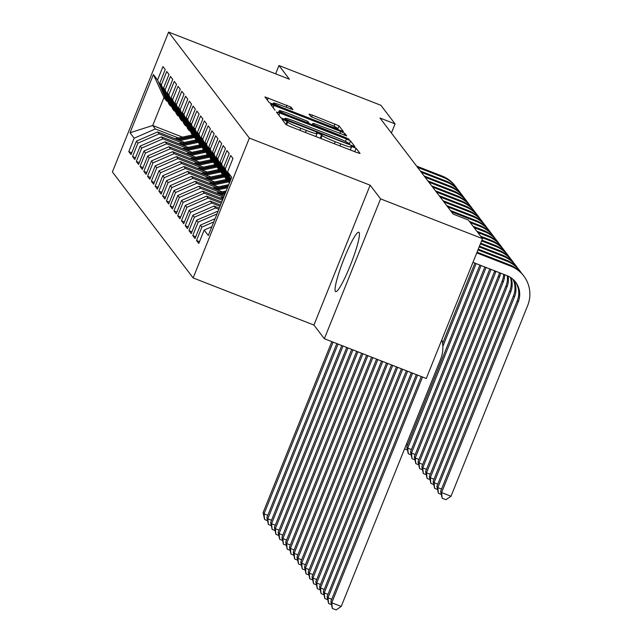 <?xml version="1.0" encoding="UTF-8"?>
<svg xmlns="http://www.w3.org/2000/svg" width="642" height="642" viewBox="0 0 642 642"><rect width="100%" height="100%" fill="white"/><g stroke="black" fill="none" stroke-linecap="round" stroke-linejoin="round"><path stroke-width="0.96" d="M284.35 120.046L281.998 119.332L285.939 124.524L290.015 126.45L356.703 152.467L360.058 153.478L356.117 148.27L350.917 146.215L351.439 146.914A12.832 1.003 21.9 0 1 351.487 147.082A12.832 1.003 21.9 0 1 340.758 143.84L335.204 141.673A12.832 1.003 21.9 0 1 322.164 135.502L318.801 133.48L316.458 132.774L316.979 133.48A12.832 1.003 21.9 0 1 317.028 133.64A12.832 1.003 21.9 0 1 306.306 130.406L300.745 128.24A12.832 1.003 21.9 0 1 287.704 122.06L284.35 120.046M335.381 291.42A31.875 4.149 -68.7 0 0 335.654 291.637A31.875 4.149 -68.7 0 0 350.636 264.624A31.875 4.149 -68.7 0 0 359.087 232.46A31.875 4.149 -68.7 0 0 358.814 232.243A31.875 4.149 -68.7 0 0 343.831 259.256A31.875 4.149 -68.7 0 0 335.381 291.42M291.059 107.15L264.921 96.91L269.295 102.68L273.372 104.614L343.414 131.634L339.04 125.864L312.365 115.119L309.011 114.107L310.897 116.603L326.176 122.911A10.729 0.843 21.9 0 1 337.122 128.207A10.729 0.843 21.9 0 1 328.15 125.503L284.245 108.378A10.729 0.843 21.9 0 1 273.307 103.081A10.729 0.843 21.9 0 1 282.271 105.786L292.937 109.646L291.059 107.15L290.344 108.923M379.968 118.016L453.204 214.123L468.299 220.013L482.487 238.631L380.578 198.876L370.153 185.201L249.361 138.086L168.605 32.1L289.39 79.215L278.965 65.532L380.883 105.288L395.071 123.906L379.968 118.016M279.76 113L276.413 111.989L280.787 117.759L284.855 119.685L354.906 146.713L350.524 140.943L346.455 139.009L279.76 113L278.861 115.239M275.041 110.223L270.667 104.445L274.014 105.457L340.709 131.474L344.786 133.4L346.664 135.903L316.265 124.339L312.911 123.328L314.171 125.005L346.399 137.918L349.264 139.306L346.921 138.6L278.821 111.708M249.361 138.086L193.138 277.938L112.382 171.952L168.605 32.1M199.501 241.673L196.516 240.509L198.779 243.47L204.172 230.053L208.313 235.486L231.706 177.28L227.573 171.847L232.966 158.43L230.703 155.46L225.31 168.878L223.809 166.904L229.202 153.486L226.939 150.525L221.546 163.943L220.045 161.969L225.438 148.551L223.175 145.582L217.782 159.007L216.282 157.025L221.675 143.607L219.42 140.646L214.019 154.064L212.518 152.09L217.911 138.672L215.656 135.711L210.255 149.129L208.754 147.154L214.147 133.729L211.892 130.767L206.491 144.185L204.991 142.211L210.383 128.793L208.128 125.832L202.736 139.25L201.227 137.276L206.62 123.858L204.365 120.889L198.972 134.306L197.463 132.332L202.856 118.914L200.601 115.953L195.208 129.371L193.699 127.397L199.092 113.979L196.837 111.018L191.444 124.436L189.936 122.453L195.328 109.036L193.073 106.074L187.681 119.492L186.172 117.518L191.565 104.1L189.31 101.139L183.917 114.557L182.408 112.583L187.801 99.165L185.546 96.196L180.153 109.613L178.645 107.639L184.037 94.222L181.782 91.26L176.389 104.678L174.881 102.704L180.282 89.286L178.019 86.317L172.626 99.743L171.117 97.761L176.518 84.343L174.255 81.382L168.862 94.799L167.361 92.825L172.754 79.407L170.491 76.446L165.098 89.864L163.598 87.89L168.99 74.464L166.727 71.503L161.335 84.921L159.834 82.946L165.227 69.529L162.964 66.567L157.571 79.985L166.591 100.995L163.959 97.536L152.716 125.503L155.348 128.962L178.428 137.966M196.516 240.509L201.909 227.091L200.408 225.117L215.046 218.737M195.738 236.729L192.752 235.566L195.016 238.535L200.408 225.117M192.752 235.566L198.145 222.148L196.645 220.174L218.128 211.066M191.974 231.794L188.989 230.63L191.252 233.592L196.645 220.174M188.989 230.63L194.382 217.213L192.881 215.239L214.059 206.01L219.331 208.064M188.21 226.851L185.225 225.695L187.488 228.656L192.881 215.239M185.225 225.695L190.626 212.277L189.117 210.295L210.295 201.066L220.535 205.063M184.447 221.915L181.461 220.752L183.724 223.713L189.117 210.295M181.461 220.752L186.862 207.334L185.353 205.36L206.531 196.131L221.747 202.061M180.683 216.98L177.698 215.816L179.961 218.778L185.353 205.36M177.698 215.816L183.098 202.399L181.59 200.424L202.768 191.188L222.951 199.06M176.919 212.037L173.942 210.873L176.197 213.842L181.59 200.424M173.942 210.873L179.335 197.455L177.826 195.481L199.004 186.252L224.154 196.067M173.155 207.101L170.178 205.938L172.433 208.899L177.826 195.481M170.178 205.938L175.571 192.52L174.062 190.546L195.24 181.317L222.132 191.806M169.392 202.158L166.414 200.994L168.669 203.963L174.062 190.546M166.414 200.994L171.807 187.576L170.299 185.602L191.476 176.373L218.368 186.862M165.628 197.222L162.651 196.059L164.906 199.02L170.299 185.602M162.651 196.059L168.043 182.641L166.535 180.667L187.713 171.438L214.605 181.927M161.864 192.287L158.887 191.123L161.142 194.085L166.535 180.667M158.887 191.123L164.28 177.706L162.771 175.723L183.949 166.495L210.841 176.983M158.101 187.344L155.123 186.18L157.378 189.141L162.771 175.723M155.123 186.18L160.516 172.762L159.007 170.788L180.185 161.559L207.085 172.048M154.337 182.408L151.36 181.245L153.615 184.206L159.007 170.788M151.36 181.245L156.752 167.827L155.244 165.853L176.422 156.616L203.321 167.113M150.581 177.465L147.596 176.301L149.851 179.27L155.244 165.853M147.596 176.301L152.989 162.883L151.488 160.909L172.658 151.681L199.558 162.169M146.817 172.529L143.832 171.366L146.087 174.327L151.488 160.909M143.832 171.366L149.225 157.948L147.724 155.974L168.894 146.745L195.794 157.234M143.054 167.586L140.068 166.43L142.323 169.392L147.724 155.974M140.068 166.43L145.461 153.013L143.96 151.03L165.13 141.802L192.03 152.29M139.29 162.651L136.305 161.487L138.568 164.448L143.96 151.03M136.305 161.487L141.697 148.069L140.197 146.095L161.375 136.866L188.266 147.355M135.526 157.715L132.541 156.552L134.804 159.513L140.197 146.095M132.541 156.552L137.934 143.134L136.433 141.16L157.611 131.923L184.503 142.42M131.762 152.772L128.777 151.608L131.04 154.578L136.433 141.16M128.777 151.608L134.17 138.19L130.037 132.758L153.43 74.552L157.571 79.985M171.542 106.395L170.355 105.93L168.854 103.956L159.834 82.946M161.335 84.921L170.355 105.93M182.472 137.115L152.716 125.503L130.037 132.758M134.17 138.19L155.348 128.962M175.306 111.331L174.118 110.873L172.618 108.891L163.598 87.89M165.098 89.864L174.118 110.873M157.611 131.923L159.112 133.905L182.192 142.901M137.934 143.134L159.112 133.905M179.07 116.266L177.882 115.809L176.381 113.835L167.361 92.825M168.862 94.799L177.882 115.809M161.375 136.866L162.875 138.841L185.955 147.845M141.697 148.069L162.875 138.841M182.834 121.21L181.646 120.744L180.145 118.77L171.117 97.761M172.626 99.743L181.646 120.744M165.13 141.802L166.639 143.776L189.719 152.78M145.461 153.013L166.639 143.776M186.597 126.145L185.41 125.688L183.901 123.713L174.881 102.704M176.389 104.678L185.41 125.688M168.894 146.745L170.403 148.719L193.483 157.723M149.225 157.948L170.403 148.719M190.361 131.088L189.173 130.623L187.665 128.649L178.645 107.639M180.153 109.613L189.173 130.623M172.658 151.681L174.167 153.655L197.246 162.659M152.989 162.883L174.167 153.655M194.117 136.024L192.937 135.566L191.428 133.584L182.408 112.583M183.917 114.557L192.937 135.566M176.422 156.616L177.93 158.598L201.01 167.594M156.752 167.827L177.93 158.598M197.88 140.967L196.701 140.502L195.192 138.528L186.172 117.518M187.681 119.492L196.701 140.502M180.185 161.559L181.694 163.533L204.774 172.537M160.516 172.762L181.694 163.533M201.644 145.903L200.465 145.437L198.956 143.463L189.936 122.453M191.444 124.436L200.465 145.437M183.949 166.495L185.458 168.469L208.538 177.473M164.28 177.706L185.458 168.469M205.408 150.838L204.228 150.38L202.72 148.406L193.699 127.397M195.208 129.371L204.228 150.38M187.713 171.438L189.221 173.412L212.301 182.416M168.043 182.641L189.221 173.412M209.172 155.781L207.992 155.316L206.483 153.342L197.463 132.332M198.972 134.306L207.992 155.316M191.476 176.373L192.985 178.348L216.065 187.352M171.807 187.576L192.985 178.348M212.935 160.717L211.756 160.259L210.247 158.285L201.227 137.276M202.736 139.25L211.756 160.259M195.24 181.317L196.749 183.291L219.829 192.287M175.571 192.52L196.749 183.291M216.699 165.66L215.519 165.195L214.011 163.22L204.991 142.211M206.491 144.185L215.519 165.195M199.004 186.252L200.513 188.226L223.585 197.23M179.335 197.455L200.513 188.226M220.463 170.595L219.283 170.138L217.774 168.156L208.754 147.154M210.255 149.129L219.283 170.138M202.768 191.188L204.268 193.17L222.469 200.264M183.098 202.399L204.268 193.17M224.227 175.539L223.039 175.073L221.538 173.099L212.518 152.09M214.019 154.064L223.039 175.073M206.531 196.131L208.032 198.105L221.265 203.265M186.862 207.334L208.032 198.105M227.99 180.474L226.803 180.009L225.302 178.035L216.282 157.025M217.782 159.007L226.803 180.009M210.295 201.066L211.796 203.041L220.054 206.267M190.626 212.277L211.796 203.041M229.298 183.283L220.045 161.969M221.546 163.943L229.563 182.609M214.059 206.01L215.56 207.984L218.85 209.268M194.382 217.213L215.56 207.984M223.809 166.904L230.045 181.429M225.31 168.878L230.358 180.635M198.145 222.148L216.964 213.947M227.573 171.847L230.839 179.447M201.909 227.091L213.762 221.923M391.403 133.022L395.071 123.906M278.965 65.532L275.627 73.846M370.153 185.201L313.93 325.053L324.354 338.727L380.578 198.876M324.354 338.727L426.272 378.483L482.487 238.631M313.93 325.053L193.138 277.938M167.779 101.452L166.591 100.995M163.959 97.536L153.43 74.552M204.172 230.053L211.836 226.714M284.623 119.268L280.803 117.775M285.313 119.869L285.562 119.251L346.961 143.431L349.304 144.137L350.524 140.943M284.51 119.548L284.976 118.385A12.832 1.003 21.9 0 1 295.705 121.619L335.718 137.227A12.832 1.003 21.9 0 1 348.758 143.399L349.296 144.105M284.976 118.385A12.832 1.003 21.9 0 0 285.032 118.545L285.562 119.251M308.842 123.416L312.333 124.781M288.202 113.393A10.729 0.843 21.9 0 0 279.23 110.689A10.729 0.843 21.9 0 0 290.176 115.985L305.648 122.02L308.995 123.031L307.743 121.354L288.202 113.393M337.507 129.628L336.737 129.154M272.898 104.1L269.311 102.696M421.288 376.541L330.839 601.546L331.778 602.782L341.215 606.457L440.669 359.071A30.647 30.294 142.7 0 0 441.824 339.795M422.532 377.023L331.778 602.782L332.355 608.431L330.839 601.546M341.215 606.457L336.127 609.9L332.355 608.431M515.133 281.533A20.432 20.191 -37.3 0 1 517.3 300.649L440.637 491.339L441.584 492.574L451.013 496.25L527.676 305.56A30.647 30.294 142.7 0 0 510.759 266.173L476.749 252.908M523.744 275.948L522.797 274.712A30.647 30.294 142.7 0 0 509.82 264.937L477.054 252.154M472.953 262.353L506.963 275.619A20.432 20.191 -37.3 0 1 518.238 301.884L441.584 492.574L442.153 498.216L440.637 491.339M451.013 496.25L445.925 499.693L442.153 498.216M416.321 374.599L327.075 596.611L328.014 597.838L331.745 599.299M417.565 375.088L328.014 597.838L328.592 603.488L327.075 596.611M331.376 604.579L328.592 603.488M411.353 372.665L323.311 591.667L324.25 592.903L327.982 594.356M412.597 373.146L324.25 592.903L324.828 598.553L323.311 591.667M327.613 599.636L324.828 598.553M521.32 272.914A30.647 30.294 142.7 0 0 506.995 261.238L477.953 249.907M519.98 271.004L519.041 269.776A30.647 30.294 142.7 0 0 506.057 260.002L478.258 249.16M513.544 279.816A20.432 20.191 -37.3 0 1 514.475 296.941L437.82 487.631L441.544 489.084M512.958 279.278A20.432 20.191 -37.3 0 1 513.536 295.705L436.873 486.395L437.82 487.631L438.39 493.281L436.873 486.395M441.182 494.372L438.39 493.281M517.556 267.979A30.647 30.294 142.7 0 0 503.232 256.294L479.165 246.905M516.216 266.069L515.277 264.833A30.647 30.294 142.7 0 0 502.293 255.059L479.462 246.159M511.064 277.801A20.432 20.191 -37.3 0 1 510.711 292.006L434.056 482.696L437.78 484.148M510.382 277.344A20.432 20.191 -37.3 0 1 509.772 290.77L433.109 481.46L434.056 482.696L434.626 488.345L433.109 481.46M437.419 489.429L434.626 488.345M406.386 370.723L319.547 586.732L320.486 587.968L324.218 589.42M407.622 371.212L320.486 587.968L321.064 593.609L319.547 586.732M323.849 594.701L321.064 593.609M401.411 368.789L315.784 581.788L316.731 583.024L320.454 584.477M402.654 369.27L316.731 583.024L317.3 588.674L315.784 581.788M320.085 589.757L317.3 588.674M513.793 263.035A30.647 30.294 142.7 0 0 499.468 251.359L480.368 243.904M512.452 261.133L511.513 259.898A30.647 30.294 142.7 0 0 498.529 250.123L480.673 243.157M508.135 276.124A20.432 20.191 -37.3 0 1 506.947 287.07L430.292 477.752L434.016 479.213M507.324 275.771A20.432 20.191 -37.3 0 1 506.008 285.834L429.354 476.524L430.292 477.752L430.862 483.402L429.354 476.524M433.655 484.493L430.862 483.402M510.029 258.1A30.647 30.294 142.7 0 0 495.704 246.416L481.572 240.902M508.689 256.19L507.75 254.954A30.647 30.294 142.7 0 0 494.765 245.18L481.877 240.156M504.652 274.72A20.432 20.191 -37.3 0 1 503.184 282.127L426.529 472.817L430.252 474.269M503.689 274.343A20.432 20.191 -37.3 0 1 502.245 280.891L425.59 471.581L426.529 472.817L427.099 478.467L425.59 471.581M429.891 479.55L427.099 478.467M396.443 366.847L312.02 576.853L312.967 578.089L316.691 579.541M397.687 367.336L312.967 578.089L313.537 583.73L312.02 576.853M316.329 584.822L313.537 583.73M506.265 253.157A30.647 30.294 142.7 0 0 491.941 241.48L481.58 237.436M504.925 251.255L503.986 250.019A30.647 30.294 142.7 0 0 491.002 240.244L480.641 236.2M500.583 273.131A20.432 20.191 -37.3 0 1 499.42 277.192L422.765 467.882L426.489 469.334M499.484 272.706A20.432 20.191 -37.3 0 1 498.481 275.956L421.826 466.646L422.765 467.882L423.335 473.523L421.826 466.646M426.127 474.615L423.335 473.523M220.126 197.961L223.697 197.206M223.215 198.394L221.939 198.667M391.476 364.913L308.256 571.91L309.203 573.146L312.927 574.598M392.719 365.394L309.203 573.146L309.773 578.795L308.256 571.91M312.566 579.886L309.773 578.795M502.501 248.221A30.647 30.294 142.7 0 0 488.177 236.537L477.817 232.5M501.161 246.311L500.222 245.075A30.647 30.294 142.7 0 0 487.238 235.309L476.878 231.264M495.993 271.349A20.432 20.191 -37.3 0 1 495.656 272.248L419.001 462.938L422.725 464.391M494.773 270.868A20.432 20.191 -37.3 0 1 494.717 271.012L418.062 461.702L419.001 462.938L419.571 468.588L418.062 461.702M422.364 469.679L419.571 468.588M221.129 194.879L224.957 194.077M216.362 193.025L226.217 190.939M219.315 194.173L225.438 192.881M225.735 192.135L218.176 193.732M386.508 362.971L304.493 566.974L305.44 568.21L309.163 569.663M387.744 363.46L305.44 568.21L306.009 573.86L304.493 566.974M308.802 574.943L306.009 573.86M217.365 189.944L227.477 187.809M212.598 188.082L228.737 184.679M215.552 189.238L227.95 186.621M228.255 185.867L214.412 188.788M381.533 361.037L300.737 562.039L301.676 563.267L305.399 564.727M382.776 361.518L301.676 563.267L302.246 568.916L300.737 562.039M305.038 570.008L302.246 568.916M213.601 185.008L227.316 182.111A31.257 30.896 -37.3 0 1 228.584 181.871M208.835 183.147L225.438 179.64A31.257 30.896 -37.3 0 1 226.377 179.455M211.788 184.294L226.602 181.172A31.257 30.896 -37.3 0 1 228.167 180.883M227.573 180.314A31.257 30.896 142.7 0 0 226.153 180.579L210.648 183.853M376.565 359.095L296.973 557.096L297.912 558.331L301.636 559.784M377.809 359.584L297.912 558.331L298.482 563.981L296.973 557.096M301.275 565.064L298.482 563.981M209.838 180.065L223.56 177.168A31.257 30.896 -37.3 0 1 224.828 176.927M205.071 178.203L221.675 174.696A31.257 30.896 -37.3 0 1 222.622 174.52M208.024 179.359L222.838 176.229A31.257 30.896 -37.3 0 1 224.403 175.94M223.809 175.37A31.257 30.896 142.7 0 0 222.389 175.635L206.885 178.909M371.598 357.161L293.209 552.16L294.148 553.396L297.872 554.848M372.841 357.642L294.148 553.396L294.718 559.038L293.209 552.16M297.511 560.129L294.718 559.038M206.074 175.13L219.797 172.233A31.257 30.896 -37.3 0 1 221.065 171.992M201.307 173.268L217.911 169.761A31.257 30.896 -37.3 0 1 218.858 169.576M204.26 174.423L219.074 171.294A31.257 30.896 -37.3 0 1 220.639 171.005M220.045 170.435A31.257 30.896 142.7 0 0 218.625 170.7L203.121 173.974M366.63 355.219L289.446 547.217L290.385 548.453L294.108 549.905M367.866 355.7L290.385 548.453L290.954 554.102L289.446 547.217M293.747 555.186L290.954 554.102M202.31 170.186L216.033 167.289A31.257 30.896 -37.3 0 1 217.301 167.048M197.543 168.332L214.147 164.825A31.257 30.896 -37.3 0 1 215.094 164.641M200.505 169.48L215.319 166.35A31.257 30.896 -37.3 0 1 216.876 166.069M216.282 165.492A31.257 30.896 142.7 0 0 214.861 165.764L199.357 169.039M361.655 353.285L285.682 542.281L286.621 543.517L290.344 544.97M362.899 353.766L286.621 543.517L287.191 549.167L285.682 542.281M289.983 550.25L287.191 549.167M198.547 165.251L212.269 162.354A31.257 30.896 -37.3 0 1 213.537 162.113M193.78 163.389L210.383 159.882A31.257 30.896 -37.3 0 1 211.33 159.697M196.741 164.545L211.555 161.415A31.257 30.896 -37.3 0 1 213.112 161.126M212.518 160.556A31.257 30.896 142.7 0 0 211.098 160.821L195.593 164.095M356.687 351.343L281.918 537.346L282.857 538.574L286.581 540.034M357.931 351.824L282.857 538.574L283.427 544.223L281.918 537.346M286.22 545.315L283.427 544.223M194.783 160.307L208.506 157.418A31.257 30.896 -37.3 0 1 209.773 157.178M190.016 158.454L206.62 154.947A31.257 30.896 -37.3 0 1 207.567 154.762M192.977 159.601L207.791 156.479A31.257 30.896 -37.3 0 1 209.348 156.191M208.754 155.621A31.257 30.896 142.7 0 0 207.334 155.886L191.83 159.16M351.72 349.4L278.155 532.403L279.093 533.638L282.825 535.091M352.964 349.89L279.093 533.638L279.671 539.288L278.155 532.403M282.456 540.371L279.671 539.288M191.027 155.372L204.742 152.475A31.257 30.896 -37.3 0 1 206.01 152.234M186.252 153.51L202.856 150.003A31.257 30.896 -37.3 0 1 203.803 149.819M189.213 154.666L204.028 151.536A31.257 30.896 -37.3 0 1 205.584 151.247M204.991 150.677A31.257 30.896 142.7 0 0 203.57 150.942L188.066 154.216M346.752 347.466L274.391 527.467L275.33 528.703L279.061 530.156M347.988 347.948L275.33 528.703L275.908 534.345L274.391 527.467M278.692 535.436L275.908 534.345M498.738 243.286A30.647 30.294 142.7 0 0 484.421 231.602L474.053 227.557M497.398 241.376L496.459 240.14A30.647 30.294 142.7 0 0 483.474 230.366L473.114 226.321M489.806 268.934L414.299 456.767L415.238 458.003L418.961 459.455M491.05 269.415L415.238 458.003L415.807 463.652L414.299 456.767M418.6 464.736L415.807 463.652M494.974 238.343A30.647 30.294 142.7 0 0 480.657 226.666L470.289 222.622M493.634 236.433L492.695 235.205A30.647 30.294 142.7 0 0 479.71 225.43L469.35 221.386M484.838 266.992L410.535 451.832L411.474 453.059L415.197 454.52M486.082 267.473L411.474 453.059L412.052 458.709L410.535 451.832M414.836 459.8L412.052 458.709M491.21 233.407A30.647 30.294 142.7 0 0 476.894 221.723L451.43 211.796M489.87 231.497L488.931 230.261A30.647 30.294 142.7 0 0 475.947 220.487L450.483 210.56M479.871 265.058L406.771 446.888L407.71 448.124L411.442 449.577M481.107 265.539L407.71 448.124L408.288 453.774L406.771 446.888M411.073 454.857L408.288 453.774M487.447 228.464A30.647 30.294 142.7 0 0 473.13 216.787L447.667 206.852M486.106 226.562L485.167 225.326A30.647 30.294 142.7 0 0 472.183 215.552L446.72 205.617M474.895 263.116L442.579 343.502M476.139 263.597L442.844 346.423M407.309 449.922L404.572 448.854M406.458 444.168L407.678 444.641M483.683 223.528A30.647 30.294 142.7 0 0 469.366 211.844L443.903 201.917M482.343 221.618L481.404 220.383A30.647 30.294 142.7 0 0 468.427 210.608L442.964 200.681M479.919 218.585A30.647 30.294 142.7 0 0 465.602 206.909L440.139 196.974M478.579 216.683L477.64 215.447A30.647 30.294 142.7 0 0 464.664 205.673L439.2 195.738M476.155 213.65A30.647 30.294 142.7 0 0 461.839 201.973L436.375 192.038M474.815 211.74L473.876 210.512A30.647 30.294 142.7 0 0 460.9 200.737L435.437 190.802M472.392 208.714A30.647 30.294 142.7 0 0 458.075 197.03L432.612 187.095M471.059 206.804L470.113 205.568A30.647 30.294 142.7 0 0 457.136 195.794L431.673 185.867M468.628 203.771A30.647 30.294 142.7 0 0 454.311 192.094L428.848 182.159M467.296 201.869L466.349 200.633A30.647 30.294 142.7 0 0 453.372 190.859L427.909 180.924M187.263 150.437L200.978 147.54A31.257 30.896 -37.3 0 1 202.246 147.299M182.489 148.575L199.092 145.068A31.257 30.896 -37.3 0 1 200.039 144.883M185.45 149.73L200.264 146.601A31.257 30.896 -37.3 0 1 201.821 146.312M201.227 145.742A31.257 30.896 142.7 0 0 199.814 146.007L184.302 149.281M341.777 345.524L270.627 522.524L271.566 523.76L275.298 525.212M343.021 346.014L271.566 523.76L272.144 529.409L270.627 522.524M274.928 530.493L272.144 529.409M464.872 198.835A30.647 30.294 142.7 0 0 450.548 187.151L425.084 177.224M463.532 196.925L462.585 195.69A30.647 30.294 142.7 0 0 449.609 185.915L424.145 175.988M183.5 145.493L197.214 142.596A31.257 30.896 -37.3 0 1 198.482 142.355M178.725 143.631L195.328 140.133A31.257 30.896 -37.3 0 1 196.275 139.948M181.686 144.787L196.5 141.657A31.257 30.896 -37.3 0 1 198.057 141.368M197.471 140.799A31.257 30.896 142.7 0 0 196.051 141.071L180.538 144.338M336.809 343.59L266.863 517.588L267.802 518.824L271.534 520.277M338.053 344.072L267.802 518.824L268.38 524.466L266.863 517.588M271.165 525.557L268.38 524.466M461.108 193.892A30.647 30.294 142.7 0 0 446.784 182.216L421.321 172.281M459.768 191.99L458.821 190.754A30.647 30.294 142.7 0 0 445.845 180.98L420.382 171.045M179.736 140.558L193.451 137.661A31.257 30.896 -37.3 0 1 194.719 137.42M174.969 138.696L191.573 135.189A31.257 30.896 -37.3 0 1 192.512 135.005M177.922 139.852L192.736 136.722A31.257 30.896 -37.3 0 1 194.293 136.433M193.707 135.863A31.257 30.896 142.7 0 0 192.287 136.128L176.775 139.402M331.842 341.648L263.1 512.645L264.039 513.881L267.77 515.333M333.086 342.138L264.039 513.881L264.616 519.53L263.1 512.645M267.401 520.622L264.616 519.53M457.345 188.957A30.647 30.294 142.7 0 0 443.02 177.272L417.557 167.345M456.005 187.047L455.066 185.811A30.647 30.294 142.7 0 0 442.081 176.044L416.618 166.109M286.557 124.925L287.704 122.06M299.91 130.31L300.745 128.24M305.472 132.477L306.306 130.406M320.278 138.255L321.658 134.836M320.952 138.52L322.164 135.502M334.37 143.752L335.204 141.673M339.923 145.919L340.758 143.84M354.737 151.697L356.117 148.27M285.939 124.524L287.199 121.394M345.476 141.449L346.455 139.009M288.25 121.009L288.418 120.6M346.792 143.848L346.961 143.431M284.607 119.589L285.032 118.545M273.115 107.695L274.014 105.457M339.875 133.552L340.709 131.474M344.072 135.181L344.786 133.4M312.253 125.078L312.927 123.384M313.882 125.712L314.171 125.005M318.079 127.349L318.239 126.931M346.239 138.327L346.399 137.918M290.007 116.403L290.176 115.985M305.48 122.429L305.648 122.02M308.698 123.689L308.946 123.055M284.085 108.787L284.245 108.378M327.99 125.912L328.15 125.503M311.587 117.053L312.365 115.119M334.017 126.281L334.963 123.938M337.523 129.636L339.04 125.864M267.377 100.16L268.276 97.921M286.147 107.294L286.982 105.224M510.759 266.173L509.82 264.937M518.238 301.884L517.3 300.649M506.995 261.238L506.057 260.002M514.475 296.941L513.536 295.705M503.232 256.294L502.293 255.059M510.711 292.006L509.772 290.77M499.468 251.359L498.529 250.123M506.947 287.07L506.008 285.834M495.704 246.416L494.765 245.18M503.184 282.127L502.245 280.891M491.941 241.48L491.002 240.244M499.42 277.192L498.481 275.956M488.177 236.537L487.238 235.309M495.656 272.248L494.717 271.012M226.602 181.172L227.316 182.111M225.438 179.64L226.153 180.579M222.838 176.229L223.56 177.168M221.675 174.696L222.389 175.635M219.074 171.294L219.797 172.233M217.911 169.761L218.625 170.7M215.319 166.35L216.033 167.289M214.147 164.825L214.861 165.764M211.555 161.415L212.269 162.354M210.383 159.882L211.098 160.821M207.791 156.479L208.506 157.418M206.62 154.947L207.334 155.886M204.028 151.536L204.742 152.475M202.856 150.003L203.57 150.942M484.421 231.602L483.474 230.366M480.657 226.666L479.71 225.43M476.894 221.723L475.947 220.487M473.13 216.787L472.183 215.552M469.366 211.844L468.427 210.608M465.602 206.909L464.664 205.673M461.839 201.973L460.9 200.737M458.075 197.03L457.136 195.794M454.311 192.094L453.372 190.859M200.264 146.601L200.978 147.54M199.092 145.068L199.814 146.007M450.548 187.151L449.609 185.915M196.5 141.657L197.214 142.596M195.328 140.133L196.051 141.071M446.784 182.216L445.845 180.98M192.736 136.722L193.451 137.661M191.573 135.189L192.287 136.128M443.02 177.272L442.081 176.044M315.864 136.537L317.028 133.64M350.323 149.971L351.487 147.082M312.221 125.062L312.911 123.328M278.708 111.989L279.23 110.689M308.73 123.697L308.995 123.031M272.778 104.381L273.307 103.081M336.681 129.307L337.122 128.207"/></g></svg>
